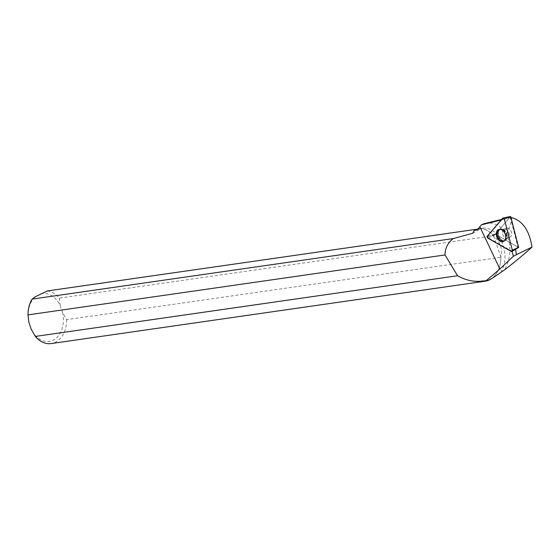 <?xml version="1.0" encoding="UTF-8"?>
<svg xmlns="http://www.w3.org/2000/svg" width="560" height="560" viewBox="0 0 560 560"><rect width="100%" height="100%" fill="white"/><g stroke="black" fill="none" stroke-linecap="round" stroke-linejoin="round"><path stroke-width="0.42" stroke-dasharray="2.8 2.1" d="M508.851 228.613A4.69 3.206 -111.3 0 0 506.527 228.34A4.69 3.206 -111.3 0 0 505.246 233.877A4.69 3.206 -111.3 0 0 509.943 237.076A4.69 3.206 -111.3 0 0 511.623 233.107A4.69 3.206 -111.3 0 0 508.851 228.613M511.238 251.419L518.644 247.45L495.362 234.22L510.664 216.44L502.705 218.232M515.557 249.305L511.987 251.216A1.232 0.847 68.7 0 1 511.777 251.125L514.752 249.536M501.2 219.982L501.788 219.835L487.977 235.886A1.232 0.847 68.7 0 0 488.509 237.937L511.777 251.125M485.443 280.896A26.32 18.998 81.8 0 0 500.85 256.151C502.488 248.346 500.262 241.836 494.165 236.621A26.32 18.998 81.8 0 0 480.865 228.69L478.142 228.802M500.843 272.363A26.32 18.998 81.8 0 0 502.18 242.739A26.32 18.998 81.8 0 0 482.076 228.207A26.32 18.998 81.8 0 0 477.225 229.852M485.037 223.489A30.639 22.113 81.8 0 1 506.555 233.8C511.623 246.155 510.93 258.209 504.469 269.962M506.555 233.8C510.671 225.337 512.001 219.975 510.538 217.707L511.021 217.728M501.788 219.835L506.331 218.246L509.523 217.777L495.775 233.758L495.985 234.591L517.916 247.023L510.615 218.666L511.196 218.414M510.538 217.707L509.523 217.777M47.355 290.941A26.565 19.173 -98.2 0 1 59.332 298.116L493.507 235.718A26.565 19.173 81.8 0 0 481.523 228.55L476.728 229.236M494.165 236.621L493.507 235.718M472.738 233.247L480.865 228.69M491.848 278.453A26.565 19.173 81.8 0 0 500.878 257.257L66.71 319.648L62.629 312.662A24.22 17.486 -98.2 0 1 53.473 340.06A24.22 17.486 -98.2 0 1 31.297 329.427M66.71 319.648A26.565 19.173 -98.2 0 1 51.135 343.567M40.761 293.839A24.22 17.486 -98.2 0 1 60.2 305.564L59.332 298.116M500.878 257.257L500.85 256.151M28.868 322.336A24.22 17.486 -98.2 0 1 35.497 296.653M62.629 312.662L60.2 305.564M509.642 217.749L510.615 218.666M507.031 228.207A4.69 3.206 68.7 0 1 511.357 231.889A4.69 3.206 68.7 0 1 509.95 237.069A4.69 3.206 68.7 0 1 505.26 233.87A4.69 3.206 68.7 0 1 506.534 228.333A4.69 3.206 68.7 0 1 507.031 228.207M515.515 249.053L517.916 247.023M487.977 235.886L492.443 234.878L492.66 235.711L495.985 234.591M509.11 217.791L505.498 218.477M492.443 234.878L495.775 233.758M498.932 229.446L500.339 229.047A6.3 4.305 68.7 0 1 506.373 233.436A6.3 4.305 68.7 0 1 504.917 240.758A6.3 4.305 68.7 0 1 501.536 240.506A6.3 4.305 68.7 0 1 497.784 234.269A6.3 4.305 68.7 0 1 500.339 229.047L503.447 229.488A6.132 4.193 -111.3 0 0 498.267 232.4A6.132 4.193 -111.3 0 0 501.893 240.226A6.132 4.193 -111.3 0 0 506.898 238.322A6.132 4.193 -111.3 0 0 503.447 229.488L500.738 228.977L499.415 229.348A6.349 4.34 68.7 0 1 505.568 233.751A6.349 4.34 68.7 0 1 504.035 241.157L504.686 240.856A6.3 4.312 68.7 0 1 503.86 241.101A6.3 4.312 68.7 0 1 498.008 236.033A6.3 4.312 68.7 0 1 500.101 229.124A6.3 4.312 68.7 0 1 500.591 229.012A6.3 4.312 68.7 0 1 506.366 233.835A6.3 4.312 68.7 0 1 504.686 240.856L506.87 238.392A6.034 4.123 -111.3 0 0 503.377 229.453A6.034 4.123 -111.3 0 0 501.235 229.047A6.034 4.123 -111.3 0 0 499.604 237.664A6.034 4.123 -111.3 0 0 506.87 238.392L507.598 237.993A4.69 3.206 68.7 0 1 505.274 237.72A4.69 3.206 68.7 0 1 502.502 233.226A4.69 3.206 68.7 0 1 504.182 229.257A4.69 3.206 68.7 0 1 506.506 229.53A4.69 3.206 68.7 0 1 509.278 234.024A4.69 3.206 68.7 0 1 507.598 237.993A4.69 3.206 68.7 0 1 502.901 234.794A4.69 3.206 68.7 0 1 504.182 229.257A4.69 3.206 68.7 0 1 504.672 229.124A4.69 3.206 68.7 0 1 509.005 232.806A4.69 3.206 68.7 0 1 507.598 237.993L509.95 237.069M500.878 257.18L493.556 235.788M495.362 234.22L487.403 236.012M487.97 238.224L495.376 234.262M488.509 237.937L492.66 235.711M509.943 237.076L506.898 238.322L504.917 240.758L503.608 241.416M503.209 229.383L506.534 228.333L503.209 229.383M478.856 228.669L482.076 228.207M501.711 219.387L506.38 218.239"/><path stroke-width="0.84" d="M510.664 216.44L518.644 247.45M512.33 250.145L504.364 219.177A1.33 0.91 -111.3 0 0 503.062 218.015A1.33 0.91 -111.3 0 0 502.705 218.232L487.403 236.012A1.33 0.91 -111.3 0 0 487.97 238.224L511.238 251.419A1.33 0.91 -111.3 0 0 511.994 251.447A1.33 0.91 -111.3 0 0 512.33 250.145L518.658 247.429M501.851 229.915A6.44 4.403 -111.3 0 0 498.932 229.446A6.44 4.403 -111.3 0 0 496.321 234.78A6.44 4.403 -111.3 0 0 500.157 241.157A6.44 4.403 -111.3 0 0 503.608 241.416A6.44 4.403 -111.3 0 0 505.631 235.879A6.44 4.403 -111.3 0 0 501.851 229.915M515.557 249.305L516.439 254.66L513.366 256.312L512.043 251.419M481.635 281.211A26.565 19.173 81.8 0 0 485.31 281.169L51.135 343.567A26.565 19.173 -98.2 0 1 35.371 336.42L457.555 275.744C465.122 280.084 473.151 281.904 481.635 281.211L486.227 280.637L499.891 269.01L513.366 256.312M501.788 219.835L481.418 224.854L479.836 226.786L499.891 269.01M486.227 280.637L486.955 280.679C489.181 280.28 493.808 277.508 500.843 272.363L504.469 269.962C515.074 261.786 524.251 254.163 532 247.093C529.466 230.972 522.97 221.221 512.505 217.854L510.538 217.707M481.88 280.945A26.32 18.998 81.8 0 0 485.443 280.896L486.955 280.679M478.142 228.802L474.215 230.447L477.225 229.852L479.836 226.786M501.711 219.387L485.037 223.489A30.639 22.113 81.8 0 0 481.418 224.854M457.555 275.744L445.032 254.954C445.067 248.206 447.832 242.739 453.327 238.56L472.738 233.247L474.215 230.447M476.728 229.236L47.355 290.941L35.497 296.653L32.123 299.096L453.327 238.56M445.032 254.954L28 314.881A26.565 19.173 -98.2 0 1 32.123 299.096M28 314.881L28.868 322.336L31.297 329.427L35.371 336.42M485.31 281.169A26.565 19.173 81.8 0 0 490 279.615A26.565 19.173 81.8 0 0 491.848 278.453M504 241.171L504.035 241.157A6.349 4.34 68.7 0 1 504 241.171A6.349 4.34 68.7 0 1 503.167 241.416A6.349 4.34 68.7 0 1 497.273 236.313A6.349 4.34 68.7 0 1 499.38 229.355A6.349 4.34 68.7 0 1 499.422 229.348L499.38 229.355M516.439 254.66L532 247.093M511.196 218.414L512.505 217.854M487.97 238.224L511.238 251.419L512.33 250.145L504.364 219.177L502.705 218.232L487.403 236.012L487.97 238.224M503.062 218.015L510.671 216.433L504.364 219.177M518.658 247.45L511.994 251.447"/></g></svg>
